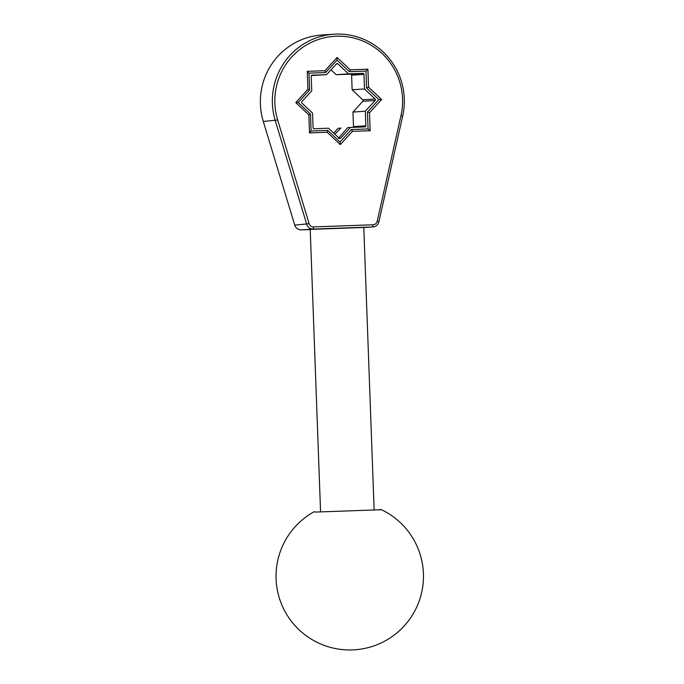 <?xml version="1.0" encoding="UTF-8"?>
<svg xmlns="http://www.w3.org/2000/svg" width="684" height="684" viewBox="0 0 684 684"><rect width="100%" height="100%" fill="white"/><g stroke="black" fill="none" stroke-linecap="round" stroke-linejoin="round"><path stroke-width="1.03" d="M313.58 226.908L372.994 224.779A4.557 4.489 86.2 0 0 377.2 221.248L400.986 115.605A64.86 63.877 86.2 0 0 336.331 36.218A64.86 63.877 86.2 0 0 277.661 120.008L309.125 223.685A4.557 4.489 86.2 0 0 313.58 226.908L313.281 229.072L372.703 226.951A6.703 6.601 86.2 0 0 378.893 221.761L402.671 116.109A67.006 65.989 86.2 0 0 333.895 34.2A67.006 65.989 86.2 0 0 275.276 120.666L306.731 224.335A6.703 6.601 86.2 0 0 313.281 229.072L301.302 229.867L310.22 229.55M301.302 229.867A6.703 6.601 -93.8 0 1 294.744 225.13L263.289 121.461L277.661 120.008M333.895 34.2L321.907 34.995A67.006 65.989 86.2 0 0 263.289 121.461M363.785 227.456L310.22 229.414M340.307 144.615L352.44 131.362L370.155 130.73L369.497 112.749L381.629 99.496L368.556 87.15L367.898 69.169L350.182 69.802L337.109 57.456L324.977 70.7L307.261 71.333L307.928 89.322L295.787 102.566L308.86 114.912L309.519 132.901L327.234 132.268L340.307 144.615L340.025 141.998L351.431 129.55L368.069 128.951L367.453 112.056L378.859 99.599L366.573 87.997L365.949 71.102L349.31 71.692L337.024 60.089L325.618 72.538L308.971 73.137L309.596 90.031L298.19 102.489L310.476 114.091L311.1 130.986L327.739 130.396L340.025 141.998M352.44 131.362L351.431 129.55M327.234 132.268L327.739 130.396M309.519 132.901L311.1 130.986M308.86 114.912L310.476 114.091M295.787 102.566L298.19 102.489M307.928 89.322L309.596 90.031M307.261 71.333L308.971 73.137M324.977 70.7L325.618 72.538M337.109 57.456L337.024 60.089M350.182 69.802L349.31 71.692M367.898 69.169L365.949 71.102M368.556 87.15L366.573 87.997M381.629 99.496L378.859 99.599M369.497 112.749L367.453 112.056M370.155 130.73L368.069 128.951M363.956 74.394A1.069 1.052 -93.8 0 0 362.862 73.359L348.515 73.872L337.905 63.851A1.069 1.052 -93.8 0 0 336.417 63.903L326.567 74.65L312.22 75.163A1.069 1.052 -93.8 0 0 311.203 76.275L311.742 90.844L301.892 101.6A1.069 1.052 -93.8 0 0 301.943 103.113L312.554 113.134L313.092 127.703A1.069 1.052 -93.8 0 0 314.187 128.737L328.534 128.224L339.144 138.236A1.069 1.052 -93.8 0 0 340.632 138.185L350.482 127.438L364.828 126.925A1.069 1.052 -93.8 0 0 365.846 125.813L365.307 111.244L375.157 100.497A1.069 1.052 -93.8 0 0 375.097 98.975L364.495 88.963L363.956 74.394L351.602 75.214A1.069 1.052 86.2 0 0 350.507 74.18L336.16 74.693L330.996 69.819M364.495 88.963L352.132 89.784L351.602 75.214M348.515 73.872L336.16 74.693M353.26 127.335A1.069 1.052 86.2 0 0 353.483 126.634L352.953 112.065L362.802 101.317A1.069 1.052 86.2 0 0 362.742 99.796L352.132 89.784M333.689 133.089L338.118 128.259L340.888 128.07L334.878 134.218M326.567 74.65L311.425 75.573M365.307 111.244L352.953 112.065M350.482 127.438L347.711 127.617L338.375 138.339M381.416 509.7A73.701 73.701 0 0 1 354.637 649.8A73.701 73.701 0 0 1 313.426 512.128A65.647 11.397 -92 0 1 314.375 511.829A65.647 11.397 -92 0 1 315.512 512.077L381.458 509.717A65.647 11.397 88 0 0 381.416 509.7A65.647 11.397 88 0 0 380.321 509.477A65.647 11.397 88 0 0 379.432 509.734M372.994 224.779L372.703 226.951L363.785 227.541L372.9 226.934M309.125 223.685L294.744 225.13M400.986 115.605L402.671 116.109M377.2 221.248L378.893 221.761M362.862 73.359L350.507 74.18M375.097 98.975L362.742 99.796M375.157 100.497L362.802 101.317M365.846 125.813L353.483 126.634M340.632 138.185L339.187 138.279M337.905 63.851L336.374 63.954M363.785 227.404L374.139 509.879M310.211 229.362L320.574 511.846"/></g></svg>
